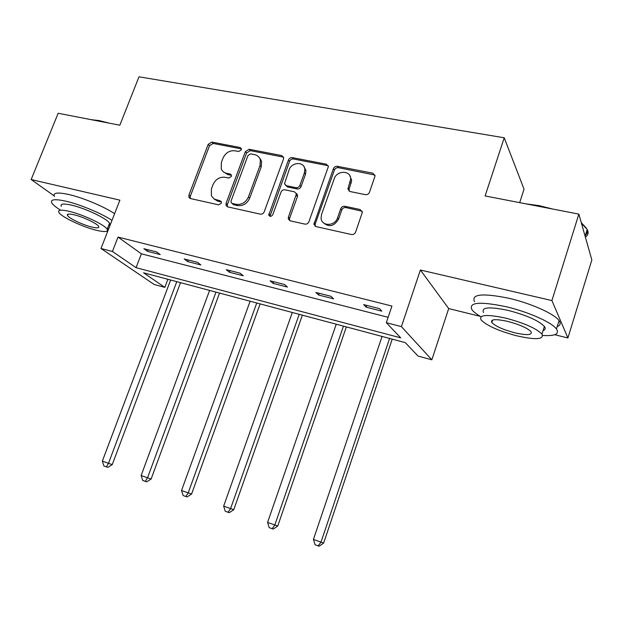 <?xml version="1.0" encoding="UTF-8"?>
<svg xmlns="http://www.w3.org/2000/svg" width="623" height="623" viewBox="0 0 623 623"><rect width="100%" height="100%" fill="white"/><g stroke="black" fill="none" stroke-linecap="round" stroke-linejoin="round"><path stroke-width="0.93" d="M241.272 149.886L241.342 148.617L240.128 147.534L211.859 142.075L208.183 144.357L188.925 195.116L188.979 197.405L190.459 198.55L218.704 204.858L221.352 203.254L221.36 201.759L220.215 200.808L214.234 199.08L211.415 195.832L211.407 188.917L213.019 184.626C215.613 179.198 219.615 176.753 225.02 177.282L228.719 178.061L231.359 176.449L231.398 175.071L230.222 174.051L226.515 173.28C223.953 172.688 222.185 171.193 221.227 168.81L221.375 162.416L222.972 158.164C225.542 152.775 229.537 150.314 234.941 150.782L238.64 151.506L241.272 149.886M554.688 334.707L567.911 337.97L591.85 259.955L578.853 214.11L485.107 195.949L504.217 137.776L138.999 76.808L119.826 125.215L58.157 113.269L31.15 179.533L54.178 195.863M567.911 337.97L551.923 300.582L420.393 270.008L401.414 326.616L431.856 359.821L418.08 356.083L405.277 342.627L143.563 272.804L164.83 287.374L154.13 284.47L100.996 248.499L112.42 251.474L136.071 267.672L400.745 337.861L386.307 322.691L401.414 326.616M578.853 214.11L551.923 300.582M365.382 194.656C367.305 194.843 368.676 194.033 369.509 192.219L375.054 175.959L372.881 173.178L337.386 166.318C335.532 166.154 334.193 166.956 333.367 168.732L313.906 224.366L315.947 226.585L351.465 234.521C353.381 234.746 354.767 233.944 355.608 232.106L362.36 212.272L360.187 209.523L344.854 206.283C342.962 206.081 341.599 206.891 340.765 208.697L337.51 217.933C334.948 226.383 321.53 226.531 321.079 218.198L321.538 214.46L334.24 178.731C336.872 170.04 351.014 170.243 350.694 179.05L347.914 188.995L350.048 191.534L365.382 194.656M100.996 248.499L119.896 200.162L31.15 179.533M386.307 322.691L391.929 306.049L118.02 237.083L112.42 251.474M283.504 159.021L283.644 157.448L281.752 155.571L249.138 149.271L245.353 151.599L226.071 203.363L226.056 205.473L227.707 206.867L260.313 214.156C262.081 214.359 263.381 213.58 264.207 211.82L283.504 159.021M292.335 157.619L326.343 164.192L328.399 166.473L308.922 221.741C308.089 223.54 306.75 224.335 304.904 224.116L290.217 220.838L288.278 218.899L288.41 217.193L296.431 193.831L294.477 191.822L284.898 189.813C283.107 189.633 281.798 190.42 280.981 192.172L272.788 214.686C271.34 216.734 269.993 216.874 268.747 215.106L288.441 159.986C289.259 158.25 290.552 157.463 292.335 157.619L293.464 158.982L327.394 165.562L326.343 164.192M519.683 202.646L524.029 189.158L504.217 137.776M260.609 159.138L260.344 159.87M420.393 270.008L448.692 308.572L480.395 316.391M448.692 308.572L431.856 359.821M167.883 279.291L164.83 287.374M118.02 237.083L141.39 253.818L388.121 317.317M141.39 253.818L136.071 267.672M381.813 311.15L366.129 307.147L363.692 304.624L379.477 308.642L381.813 311.15M333.593 298.845L318.587 295.014L315.869 292.46L330.961 296.299L333.593 298.845M287.444 287.063L273.076 283.395L270.102 280.817L284.555 284.493L287.444 287.063M243.243 275.779L229.466 272.259L226.266 269.666L240.112 273.186L243.243 275.779M200.863 264.954L187.648 261.582L184.229 258.973L197.514 262.345L200.863 264.954M160.197 254.573L147.503 251.334L143.897 248.709L156.646 251.949L160.197 254.573M147.503 251.334L148.103 249.776M187.648 261.582L188.247 259.993M229.466 272.259L230.066 270.631M273.076 283.395L273.676 281.728M318.587 295.014L319.186 293.301M366.129 307.147L366.729 305.402M223.509 171.917L227.8 174.58L226.515 173.28M230.222 174.051L231.468 175.32L227.8 174.58M213.79 198.784L217.832 201.221L216.516 199.991M221.445 202.023L217.832 201.221M240.128 147.534L241.366 148.889L213.159 143.43L209.492 145.712L190.295 196.338L190.288 198.503M283.574 157.167L250.36 150.634L246.583 152.954L227.364 204.585L227.379 206.774M250.648 153.85L247.993 155.477L231.063 201.011L231.04 202.459L232.215 203.464L236.179 204.336C241.716 204.951 245.797 202.483 248.437 196.93L260.009 165.57L260.375 160.01C259.518 157.097 257.603 155.306 254.612 154.629L250.648 153.85M232.036 203.41L233.5 204.694L232.215 203.464M259.316 157.658L261.582 161.349L261.216 166.902L249.675 198.184C247.051 203.721 242.978 206.182 237.449 205.567L233.5 204.694M328.29 165.905L327.394 165.562M296.307 193.356L297.568 195.116L297.412 196.673L289.57 218.416L289.602 220.62M293.464 158.982C291.689 158.826 290.388 159.613 289.578 161.341L269.946 216.306M304.382 172.945L304.826 169.082C304.117 161.271 291.556 161.972 289.088 169.892L284.485 183.785L286.401 185.685L295.98 187.663C297.786 187.85 299.102 187.056 299.928 185.296L304.382 172.945L305.488 174.284L305.932 170.437L303.931 166.543M285.747 185.459L287.553 186.978L286.401 185.685M305.488 174.284L301.049 186.604C300.224 188.364 298.915 189.151 297.109 188.964L287.553 186.978M349.822 175.67L351.691 180.397L349.106 189.213L349.067 191.129M323.345 222.699C329.037 227.535 334.107 226.359 338.554 219.179L337.51 217.933M362.197 211.236L345.874 207.568C343.989 207.366 342.627 208.168 341.801 209.967L338.554 219.179M374.96 175.047L338.414 167.696C336.56 167.525 335.229 168.327 334.403 170.095L315.176 224.109L315.207 226.305M170.632 280.031L102.343 461.137L112.233 464.633L180.514 282.663M112.233 464.633L107.857 467.351L106.338 466.868L108.457 463.403L176.776 281.666M106.338 466.868L103.893 465.957L102.343 461.137M91.293 119.686L99.252 120.605L109.118 123.144M102.047 121.773L95.21 120.449M111.992 220.371C101.697 213.494 80.476 204.601 66.365 201.307C54.847 198.737 50.011 199.305 51.849 203.012C53.01 204.842 55.712 207.101 59.972 209.772M114.601 213.697C104.36 206.735 83.178 197.81 69.06 194.571C57.534 192.055 52.675 192.694 54.481 196.486M61.311 206.431C59.995 203.744 63.499 203.339 71.847 205.216C85.764 208.417 107.351 218.774 109.547 223.19L109.85 224.607L108.675 225.425M69.387 211.376C61.046 209.468 57.55 209.826 58.897 212.459C61.358 216.929 82.532 226.936 96.269 230.245C104.859 232.293 108.495 231.958 107.179 229.241C104.937 224.926 83.303 214.631 69.387 211.376M91.659 227.006C97.165 228.314 99.493 228.096 98.636 226.359C97.172 223.556 83.287 216.952 74.339 214.857C68.935 213.603 66.669 213.837 67.533 215.535C69.091 218.4 82.781 224.88 91.659 227.006M107.382 228.727L108.628 228.968M525.859 203.846L538.957 205.606L552.811 209.063M543.723 207.303L533.374 205.302M542.742 335.462C555.054 336.194 559.625 334.029 556.456 328.975C551.923 322.418 528.452 311.944 506.421 306.781C479.912 301.259 468.41 302.233 471.923 309.693C473.519 311.827 476.556 314.179 481.034 316.757M557.211 326.53C560.381 325.354 560.988 323.376 559.041 320.611C554.556 313.914 531.146 303.393 509.123 298.324C482.607 292.927 471.074 294.056 474.516 301.696M483.534 312.551C481.065 307.147 489.39 306.461 508.516 310.488C526.739 315.308 538.693 320.619 544.377 326.436C545.779 328.368 545.359 329.738 543.092 330.54M506.055 318.213C486.929 314.101 478.628 314.685 481.143 319.965C486.75 325.627 498.47 330.875 516.303 335.711C535.64 340.088 544.198 339.551 541.987 334.092C536.271 328.383 524.293 323.088 506.055 318.213M514.559 332.737C526.996 335.524 532.478 335.174 531.022 331.677C527.354 328.002 519.66 324.599 507.963 321.46C495.612 318.781 490.231 319.147 491.82 322.574C495.441 326.226 503.018 329.614 514.559 332.737M585.355 237.052C588.221 235.167 588.836 232.644 587.216 229.49L581.461 223.291M581.267 222.621L586.313 228.065M587.107 229.856C587.707 231.958 587.162 233.726 585.464 235.159M544.089 327.355L544.969 327.425M209.593 290.419L141.133 475.528L151.109 479.048L219.537 293.075M151.109 479.048L146.701 481.844L145.252 481.384L147.503 477.888L215.979 292.125M145.252 481.384L142.714 480.442L141.133 475.528M250.119 301.236L181.534 490.511L191.58 494.055L260.126 303.899M191.58 494.055L187.149 496.936L185.779 496.508L188.169 492.972L256.762 303.004M185.779 496.508L183.131 495.519L181.534 490.511M292.304 312.489L223.649 506.133L233.757 509.7L302.365 315.168M233.757 509.7L229.303 512.659L228.018 512.27L230.557 508.695L299.219 314.335M228.018 512.27L225.261 511.242L223.649 506.133M336.241 324.209L267.571 522.424L277.749 526.007L346.357 326.911M277.749 526.007L273.279 529.067L272.087 528.709L274.79 525.103L343.46 326.133M272.087 528.709L269.198 527.634L267.571 522.424M382.063 336.436L313.431 539.44L323.672 543.038L392.225 339.146M323.672 543.038L319.186 546.192L318.096 545.88L320.977 542.236L389.585 338.445M318.096 545.88L315.082 544.759L313.431 539.44M221.422 201.945L220.215 200.808M190.295 196.338L188.925 195.116M209.492 145.712L208.183 144.357M213.159 143.43L211.859 142.075M227.364 204.585L226.071 203.363M246.583 152.954L245.353 151.599M250.36 150.634L249.138 149.271M282.904 156.941L281.752 155.571M237.449 205.567L236.179 204.336M249.675 198.184L248.437 196.93M261.216 166.902L260.009 165.57M289.57 218.416L288.41 217.193M297.412 196.673L296.283 195.396M270.024 215.028L268.817 213.806M289.578 161.341L288.441 159.986M297.109 188.964L295.98 187.663M301.049 186.604L299.928 185.296M349.106 189.213L348.101 187.889M351.208 183.255L350.204 181.916M341.801 209.967L340.765 208.697M345.874 207.568L344.854 206.283M361.176 210.8L360.187 209.523M315.176 224.109L314.078 222.886M334.403 170.095L333.367 168.732M338.414 167.696L337.386 166.318M373.823 174.549L372.881 173.178M190.155 198.457L188.979 197.405M227.348 206.696L226.056 205.473M261.582 161.349L260.375 160.01M289.438 220.114L288.278 218.899M297.568 195.116L296.431 193.831M269.93 216.298L268.747 215.106M305.932 170.437L304.826 169.082M348.927 190.319L347.914 188.995M351.691 180.397L350.694 179.05M315.012 225.588L313.906 224.366M68.078 214.164L67.533 215.535M109.547 223.19L107.179 229.241M585.129 236.242L587.216 229.49M492.629 320.043L491.82 322.574M544.377 326.436L541.987 334.092M556.456 328.975L559.041 320.611M581.391 222.723L582.014 223.735"/></g></svg>
